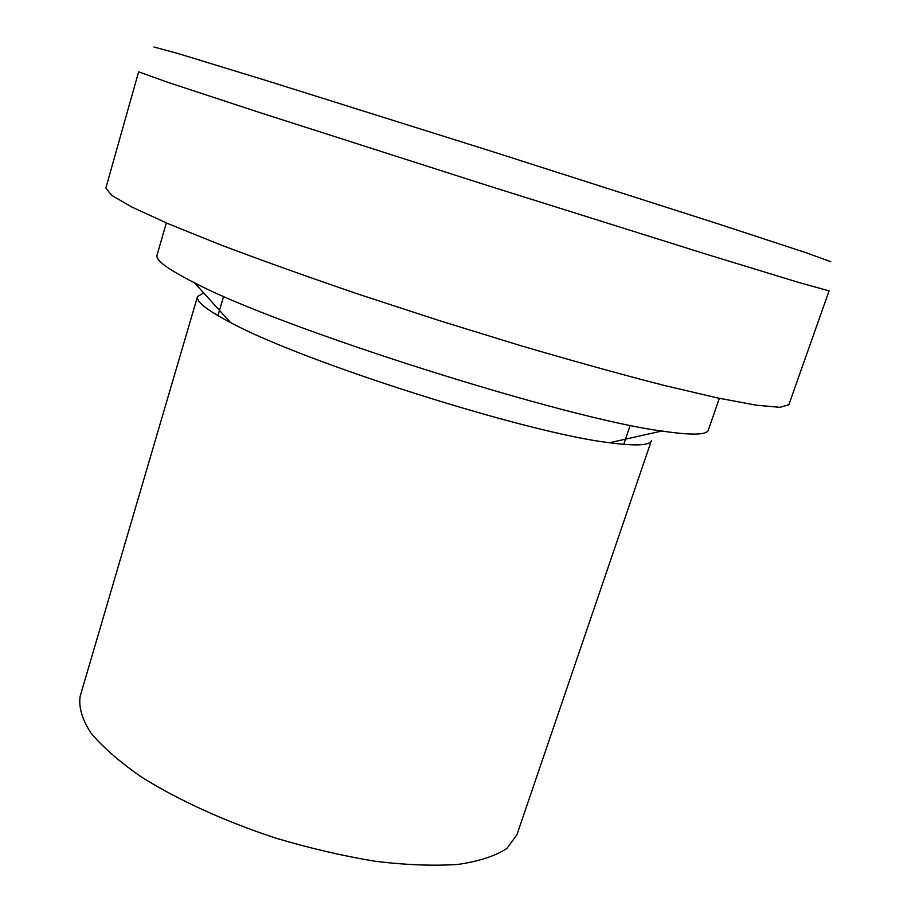 <?xml version="1.0" encoding="UTF-8"?>
<svg xmlns="http://www.w3.org/2000/svg" width="911" height="911" viewBox="0 0 911 911"><rect width="100%" height="100%" fill="white"/><g stroke="black" fill="none" stroke-linecap="round" stroke-linejoin="round"><path stroke-width="1.37" d="M788.88 404.678L780.032 407.331L756.221 405.19L717.003 397.834L663.06 385.159C620.357 374.159 572.803 360.961 520.397 345.576L439.637 320.718L359.321 294.481C307.622 276.842 261.161 260.216 219.927 244.592L168.535 223.855L132.254 207.252L111.563 195.273L105.858 188.008L138.62 71.844L167.852 82.332L258.861 112.269L482.978 184.079L707.517 254.59L799.141 282.581L829.078 290.871L788.88 404.678M719.337 398.335L708.325 430.117C706.822 435.082 691.312 435.378 661.773 431.017C565.503 418.604 280.36 328.154 194.533 282.809C167.886 269.337 155.382 260.147 157.022 255.228L166.349 222.91M197.493 296.61L80.168 696.255C78.517 706.97 82.036 719.143 90.758 732.774C102.59 747.02 119.489 761.767 141.467 777.015C177.679 799.801 224.55 821.255 275.532 838.052C309.82 848.266 343.196 856.021 375.651 861.328C406.682 865.04 434.126 866.065 457.994 864.414C479.232 861.282 495.55 855.941 506.926 848.392L516.901 834.783L651.399 440.594C649.816 445.513 635.867 446.219 609.539 442.735C527.537 433.237 302.953 361.997 230.46 322.483C206.945 310.161 195.956 301.53 197.493 296.61L203.677 292.898M830.832 261.719L807.26 253.133L718.995 224.14L493.204 151.841L267.025 80.772L178.203 53.578L153.993 47.008M609.539 442.735L661.773 431.017M230.46 322.483L194.533 282.809M223.639 296.326L217.923 315.627M630.207 425.3L623.75 444.363"/></g></svg>
